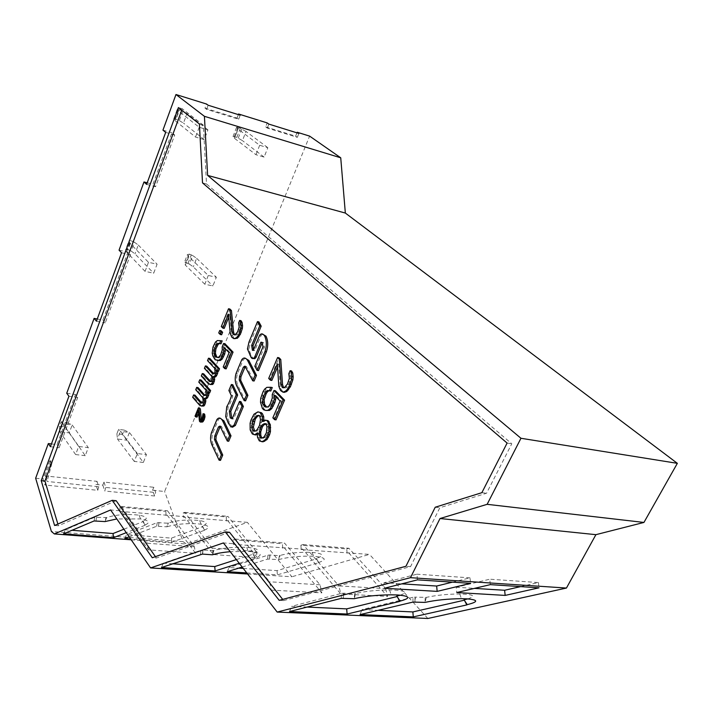 <?xml version="1.0" encoding="UTF-8"?>
<svg xmlns="http://www.w3.org/2000/svg" width="713" height="713" viewBox="0 0 713 713"><rect width="100%" height="100%" fill="white"/><g stroke="black" fill="none" stroke-linecap="round" stroke-linejoin="round"><path stroke-width="0.53" stroke-dasharray="3.56 2.67" d="M204.987 108.162L237.019 118.046L238.65 119.24L206.592 109.347L204.987 108.162L206.538 104.036M238.338 114.615L237.019 118.046M265.628 126.887L295.637 136.147L297.33 137.342L267.295 128.073L265.628 126.887L267.188 122.912M295.637 136.147L296.973 132.85M152.573 490.259L153.776 487.273L155.639 492.523L154.65 495.998L152.573 490.259L164.623 491.498L309.611 136.112M97.013 481.346L98.751 486.729L47.076 481.462L45.454 475.963L97.013 481.346L95.827 484.421L102.815 485.143L104 482.077L153.776 487.273M45.454 475.963L50.98 460.972L52.076 462.63L47.076 481.462M49.75 460.83L43.065 478.993L44.866 485.018L50.846 462.487L49.75 460.83L50.98 460.972M35.65 478.236L43.065 478.993M51.443 443.941L57.013 444.609L75.471 394.512L77.69 397.506L59.134 447.728L57.013 444.609M66.737 393.228L75.471 394.512M97.262 318.978L102.922 320.03L127.939 252.126L130.443 254.746L105.283 322.837L102.922 320.03M119.053 250.147L127.939 252.126M147.199 182.795L152.939 184.293L171.931 132.743L174.694 135.007L155.586 186.717L152.939 184.293M162.947 130.131L171.931 132.743M85.248 455.687L75.631 454.564L78.671 446.454L88.305 447.612L85.248 455.687L65.355 427.06L67.022 422.542L61.122 421.766L59.455 426.303L65.355 427.06M143.34 462.461L134.267 461.4L137.368 453.548L146.441 454.644L143.34 462.461L122.467 434.467L124.16 430.082L118.599 429.351L116.896 433.745L122.467 434.467M148.482 262.304L145.078 271.368L153.669 273.222L157.083 264.202L148.482 262.304L129.811 243.097L128.866 240.949L125.613 249.8L127.164 249.505L130.417 240.673L128.866 240.949M208.276 275.476L204.818 284.229L212.893 285.966L216.351 277.25L208.276 275.476L188.66 256.511L187.501 254.381L184.204 262.928L185.567 262.616L188.874 254.078L187.501 254.381M174.926 120.542L178.446 110.961L199.212 127.271L207.92 129.864L204.23 139.605L195.531 137.065L174.926 120.542L173.749 118.857L178.009 119.837L183.482 123.091L187.011 113.554L207.92 129.864M199.212 127.271L195.531 137.065M234.408 138.242L237.982 129L259.684 145.274L267.838 147.698L264.104 157.092L255.949 154.712L234.408 138.242L233.026 136.531L236.841 137.368L242.447 140.63L246.021 131.442L267.838 147.698M259.684 145.274L255.949 154.712M297.33 137.342L298.907 133.447M104 482.077L105.756 487.442L155.639 492.523M226.458 520.998L226.244 516.952L183.152 512.968L183.339 517.103L247.358 522.353L186.414 544.019L183.107 541.666L164.623 491.498M98.751 486.729L97.77 490.312L44.866 485.018M97.77 490.312L95.827 484.421M102.815 485.143L104.766 491.007L105.756 487.442M154.65 495.998L104.766 491.007M183.339 517.103L184.507 516.649L120.016 511.381L121.148 510.909L110.613 509.955M123.902 529.215L143.393 521.461L145.015 525C150.603 522.504 149.106 520.481 140.55 518.93L116.816 518.948M144.989 525.312L126.272 532.656M124.793 538.573L126.54 534.59L171.432 538.128L202.822 526.586L204.435 530.32L171.788 542.183L130.657 539.028M129.178 536.88L156.655 526.256L166.958 526.818L167.724 523.208L157.208 522.611L126.54 534.59M204.435 530.32L204.533 530.035C210.424 527.602 209.292 525.668 201.137 524.215L198.187 523.877C185.843 523.155 175.434 524.135 166.958 526.818L168.42 522.932L167.724 523.208M247.58 574.001L291.867 576.764L247.358 522.353M167.181 515.08L195.549 553.252L148.402 549.866L121.148 510.909M227.661 520.561L257.34 557.691L213.267 554.527L184.507 516.649M347.088 553.208L346.759 548.921L300.904 545.231L301.207 549.625L369.486 554.393L291.867 576.764M301.207 549.625L302.713 549.153L233.311 544.322L234.773 543.823L223.419 542.932M236.377 559.598L253.338 554.144L255.316 557.923C263.4 554.919 261.377 552.762 249.238 551.452L230.228 551.693M255.156 558.234L239.247 563.279M243.24 568.421L277.045 570.632L316.697 558.805L318.533 562.762L277.402 574.856L246.743 572.922M242.17 567.049L267.642 559.09L278.792 559.562L279.309 555.694L270.013 555.008L269.71 558.912M318.533 562.762L318.764 562.468C327.16 559.607 325.761 557.566 314.567 556.345L313.631 556.283C300.494 555.792 288.881 556.889 278.792 559.562L280.129 555.418L279.309 555.694M427.862 618.483L369.486 554.393M284.202 547.7L321.848 592.877L271.261 590.114L234.773 543.823M348.621 552.762L387.605 596.46L340.769 593.902L302.713 549.153M397.061 596.558L396.749 596.104M464.689 600.747L464.02 599.802M417.444 579.856L416.918 574.197L383.986 582.744L384.459 588.261M255.316 557.923L252.634 553.725C261.154 550.712 259.202 548.591 246.76 547.352C233.917 546.853 222.955 547.905 213.882 550.516L203.098 550.062L202.608 554.108M253.329 554.135L252.634 553.725M318.764 562.468L316.135 558.413C324.914 555.561 323.595 553.546 312.169 552.388C300.093 551.915 289.407 552.932 280.129 555.418M316.697 558.805L316.135 558.413M490.339 584.633L489.76 579.206L456.258 587.254L456.783 592.539M145.015 525L142.529 521.034C148.402 518.645 147.252 516.684 139.088 515.151C126.531 513.841 115.702 514.643 106.611 517.576L94.811 517.228L65.355 529.768L71.986 530.285M143.384 521.461L142.529 521.034M204.533 530.035L202.082 526.176C208.223 523.859 207.412 521.978 199.64 520.543C187.929 519.376 177.519 520.169 168.42 522.932M202.822 526.586L202.082 526.176M165.683 132.395L174.694 135.007M146.62 184.382L155.586 186.717M121.54 252.767L130.443 254.746M96.451 321.198L105.283 322.837M68.929 396.232L77.69 397.506M50.427 446.695L59.134 447.728M50.846 462.487L52.076 462.63M233.311 544.322L233.062 539.759L235.103 539.064L269.532 581.799L271.261 590.114M200.478 554.286L200.968 550.249L163.304 563.19L172.493 563.787M161.45 567.539L163.304 563.19M202.911 550.053L200.968 550.249M166.022 515.544L165.844 511.364L167.448 510.722L194.355 546.773L195.549 553.252M194.355 546.773L147.288 543.235L148.402 549.866M120.016 511.381L119.882 507.112L121.433 506.453L147.288 543.235M94.08 520.971L94.811 517.228M63.484 533.868L65.355 529.768M282.704 548.181L282.419 543.734L284.505 543.065L320.03 584.776L321.848 592.877M320.03 584.776L269.532 581.799M233.062 539.759L282.419 543.734M341.233 598.35L341.393 593.394L291.59 606.335L307.143 607.057M289.549 611.549L291.59 606.335M400.332 595.177C408.701 592.084 405.109 590.319 389.556 589.901C376.589 590.043 365.297 591.237 355.689 593.492L354.201 598.697L354.593 593.786L343.853 593.189L343.693 598.154M343.853 593.189L341.393 593.394M355.689 593.492L354.593 593.786M452.47 582.147L470.019 577.851L470.58 583.332M383.986 582.744L401.758 583.849M470.019 577.851L416.918 574.197M206.592 109.347L208.134 105.23M106.611 517.576L104.998 521.577L105.952 517.87M238.65 119.24L240.21 115.203M229.559 532.29L156.397 558.029L152.288 557.753M156.397 558.029L155.425 556.648M116.166 500.704L58.395 525.784L57.869 524.046M181.762 110.203L182.296 108.768L203.357 125.167L206.512 183.954L511.774 443.78L486.542 493.244L439.85 507.736L410.554 566.621L283.64 600.569L282.722 599.41M234.791 334.878L236.449 335.137L239.033 332.098L240.566 327.276L240.005 323.194L241.03 320.681M232.483 337.891L235.335 338.942M233.864 338.158L231.645 333.809L229.836 314.54L228.739 317.24M224.221 328.372L222.688 326.821L229.889 309.032M262.607 334.112L261.074 335.466L254.773 350.555L253.507 349.967M254.835 366.241L256.243 366.491L258.507 370.582M256.243 366.491L264.38 347.151L263.552 342.632L262.143 342.365M262.277 342.57L263.552 342.632M258.89 321.893L250.379 342.365L248.846 349.21L251.19 355.698L253.258 358.514M222.18 340.885L218.739 340.805L216.841 342.293L213.686 350.074L213.606 353.452L215.344 358.755L216.547 360.047L218.472 360.689M220.593 355.074L221.975 355.324L220.87 356.955L219.657 357.766L217.777 357.525M221.975 355.324L223.668 350.101L223.543 347.178L224.943 343.746M226.164 368.862L224.613 367.213L230.468 352.962L225.486 347.801L225.46 348.951M221.627 334.762L220.103 333.194L221.092 330.743M245.227 366.66L246.341 366.375L254.113 381.018M245.219 358.229L243.16 359.958L237.447 373.701C236.146 378.184 236.324 382.239 237.99 385.867L245.584 400.866M218.534 371.241L217.625 370.261L217.732 371.108M208.419 383.835L211.69 384.762M209.8 384.066L202.67 376.197L203.642 373.808M210.62 381.482L211.574 381.838L212.768 381.054L213.347 377.498L205.772 368.55L206.743 366.152M213.757 373.764L214.729 374.12L215.932 373.327L216.404 368.951L208.891 360.867L209.863 358.452M209.64 392.961L208.749 391.954L208.856 392.836M199.658 405.323L202.893 406.267M201.03 405.528L194.034 397.515L194.988 395.162M201.877 403.014L202.786 403.353L203.954 402.604L204.533 399.075L197.091 389.966L198.054 387.605M204.97 395.394L205.897 395.733L207.073 394.975L207.554 390.626L200.166 382.382L201.128 380.011M201.449 420.198L202.296 420.518L203.446 419.173L204.417 413.932M199.774 421.677L201.779 422.265M201.155 421.864L200.237 419.797L199.649 410.768L198.472 413.638M197.064 417.096L196.405 416.33L199.72 408.201M228.9 390.492L230.29 390.715L232.794 396.009C231.912 399.503 230.361 403.157 228.142 406.98L227.126 416.855L229.693 423.21L232.456 427.265L231.057 427.069M230.29 390.715L232.777 384.735M240.896 401.642L233.659 418.879L232.144 418.887M220.023 418.148L218.338 419.699L212.831 432.951C211.583 437.203 211.716 441.178 213.232 444.876L220.504 460.366M220.21 426.561L221.369 426.285L228.721 441.249M283.899 387.685L285.77 387.899L287.25 386.865L288.881 384.289L290.806 378.63L290.28 373.897L291.555 370.947M281.252 391.259L284.362 392.355M282.687 391.499L280.815 388.754L280.262 386.508L278.774 364.183L277.562 367.035M271.831 380.439L270.111 378.683L279.024 357.774M272.241 394.565L273.667 394.797L275.405 390.751M276.029 419.886L274.282 418.032L281.537 401.25L275.913 395.448L275.851 396.624M263.721 409.797L267.348 410.688M265.147 410.011L263.783 408.558L261.938 402.471L263.017 395.332L266.038 389.396L268.293 387.587L272.277 387.542M270.165 404.093L271.591 404.316L270.254 406.258L268.828 407.248L266.68 407.052M271.591 404.316L273.721 398.193L273.667 394.797M266.216 420.314L263.623 421.695L263.739 420.465M259.345 440.91L262.963 441.846M260.771 441.097L258.881 437.345L258.748 433.032L257.188 434.217M252.366 434.012L255.94 434.939M253.783 434.208L251.6 430.135L251.52 423.451L252.384 420.278L255.361 414.44L259.309 412.078M182.296 108.768L178.402 107.583M203.357 125.167L199.399 123.982M206.512 183.954L202.51 182.876M507.103 443.058L511.774 443.78M481.872 492.674L486.542 493.244M435.224 507.228L439.85 507.736M410.554 566.621L405.929 566.282M283.64 600.569L279.211 600.355M58.395 525.784L54.589 525.481M233.704 334.914L235.085 335.172M235.058 334.869L236.449 335.137M236.306 334.014L237.696 334.281M237.652 331.83L239.033 332.098M238.472 329.825L239.862 330.101M239.176 327L240.566 327.276M239.158 324.87L240.548 325.137M238.614 322.918L240.005 323.194M231.85 337.258L233.231 337.516M230.798 335.484L232.18 335.752M230.263 333.541L231.645 333.809M228.454 314.264L229.836 314.54M221.306 326.554L222.688 326.821M213 347.079L214.372 347.329M214.185 344.165L215.549 344.415M215.469 342.044L216.841 342.293M217.367 340.547L218.739 340.805M219.176 340.342L220.558 340.6M216.975 357.534L218.347 357.774M218.285 357.525L219.657 357.766M219.488 356.705L220.87 356.955M221.796 352.133L223.178 352.382M222.287 349.851L223.668 350.101M222.162 346.928L223.543 347.178M223.222 366.981L224.613 367.213M229.078 352.712L230.468 352.962M224.105 347.543L225.486 347.801M215.174 359.807L216.547 360.047M213.962 358.514L215.344 358.755M212.848 355.939L214.221 356.179M212.233 353.202L213.606 353.452M212.322 349.825L213.686 350.074M218.731 332.935L220.103 333.194M207.519 360.626L208.891 360.867M216.244 370.02L217.625 370.261M201.307 375.965L202.67 376.197M210.299 381.58L210.781 381.66M210.201 381.615L211.574 381.838M210.7 381.464L212.073 381.687M211.396 380.831L212.768 381.054M211.984 379.378L213.356 379.61M212.073 378.086L213.454 378.318M211.975 377.275L213.347 377.498M211.565 376.134L212.946 376.366M204.408 368.318L205.772 368.55M213.428 373.862L213.927 373.951M213.356 373.888L214.729 374.12M213.855 373.737L215.228 373.969M214.551 373.095L215.932 373.327M214.952 372.124L216.324 372.355M215.237 370.341L216.618 370.573M215.032 368.719L216.404 368.951M198.802 382.159L200.166 382.382M207.367 391.74L208.749 391.954M192.67 397.31L194.034 397.515M201.414 403.148L202.786 403.353M201.895 403.005L203.276 403.219M202.581 402.39L203.954 402.604M203.169 400.964L204.542 401.169M203.258 399.672L204.631 399.886M203.16 398.861L204.533 399.075M202.759 397.711L204.132 397.925M195.727 389.753L197.091 389.966M204.524 395.519L205.897 395.733M205.014 395.376L206.387 395.59M205.701 394.761L207.073 394.975M206.093 393.799L207.465 394.013M206.378 392.034L207.759 392.248M206.173 390.403L207.554 390.626M195.032 416.134L196.405 416.33M200.335 420.314L201.708 420.51M200.923 420.322L202.296 420.518M201.467 419.957L202.84 420.153M202.064 418.977L203.446 419.173M202.439 418.068L203.811 418.264M202.768 416.775L204.15 416.971M202.786 415.777L204.159 415.982M202.572 414.868L203.945 415.064M199.515 421.365L200.888 421.561M199.079 420.518L200.451 420.715M198.865 419.601L200.237 419.797M198.267 410.572L199.649 410.768M282.767 387.756L284.202 387.988M284.344 387.667L285.77 387.899M285.815 386.624L287.25 386.865M287.446 384.049L288.881 384.289M288.462 381.696L289.897 381.936M289.371 378.38L290.806 378.63M289.416 375.894L290.851 376.152M288.854 373.648L290.28 373.897M280.548 390.537L281.983 390.777M279.389 388.514L280.815 388.754M278.828 386.268L280.262 386.508M277.357 363.924L278.774 364.183M268.694 378.443L270.111 378.683M272.295 397.961L273.721 398.193M272.847 417.818L274.282 418.032M280.111 401.018L281.537 401.25M274.487 395.216L275.913 395.448M262.357 408.344L263.783 408.558M261.145 405.394L262.571 405.617M260.521 402.248L261.938 402.471M260.717 398.317L262.134 398.549M261.6 395.109L263.017 395.332M263.061 391.678L264.478 391.9M264.621 389.164L266.038 389.396M266.867 387.346L268.293 387.587M268.979 387.034L270.405 387.275M265.878 407.087L267.304 407.31M267.402 407.025L268.828 407.248M268.828 406.036L270.254 406.258M271.653 400.635L273.079 400.858M262.197 421.481L263.623 421.695M263.026 420.715L264.452 420.92M258.329 439.778L259.755 439.974M257.464 437.149L258.881 437.345M257.179 434.342L258.596 434.538M257.322 432.836L258.748 433.032M257.241 433.7L257.928 433.789M251.368 432.898L252.785 433.103M250.183 429.939L251.6 430.135M249.906 427.149L251.324 427.354M250.103 423.246L251.52 423.451M250.967 420.073L252.384 420.278M252.411 416.686L253.828 416.9M253.944 414.226L255.361 414.44M256.154 412.479L257.571 412.693M254.701 431.08L257.063 431.178L258.703 429.663L260.985 425.501L261.921 419.859L261.288 416.686L260.272 415.599L259.175 415.724M258.855 415.385L260.272 415.599M259.871 416.481L261.288 416.686M260.495 419.645L261.921 419.859M260.2 422.657L261.626 422.862M259.568 425.296L260.985 425.501M258.587 427.568L260.013 427.764M257.286 429.458L258.703 429.663M255.637 430.982L257.063 431.178M253.57 431.196L254.987 431.392M264.086 436.917L265.521 437.114L263.507 438.263L261.805 438.067M265.414 435.019L266.849 435.215L265.521 437.114M266.849 435.215L268.471 430.278L268.427 426.873L267.883 424.618L267.197 423.879L265.985 423.896M262.081 438.067L263.507 438.263M260.566 438.076L261.992 438.272M265.771 423.665L267.197 423.879M266.457 424.404L267.883 424.618M267.001 426.668L268.427 426.873M267.045 430.073L268.471 430.278M266.404 432.738L267.83 432.934M119.882 507.112L165.844 511.364M213.882 550.516L212.376 554.803L213.089 550.801M227.287 571.692L229.016 567.486L238.721 568.127M277.045 570.632L277.402 574.856M267.295 128.073L268.854 124.107M171.432 538.128L171.788 542.183M520.633 586.612L538.386 582.548L489.76 579.206M538.386 582.548L539.001 587.815M456.258 587.254L474.395 588.385M360.083 614.597L361.954 609.579L378.122 610.328M467.799 598.893C476.391 596.023 473.69 594.384 459.716 593.974C447.39 594.081 436.258 595.221 426.321 597.387L415.305 597.129L415.367 601.888M426.312 597.396L425.037 602.387L425.198 597.672M412.996 602.075L412.934 597.316L415.305 597.129M412.943 597.316L399.69 600.506M399.28 600.604L361.954 609.579M346.759 548.921L348.898 548.279L385.671 588.653L338.916 585.899L340.769 593.902M385.671 588.653L387.605 596.46M156.655 526.256L157.208 522.611M183.152 512.968L184.765 512.335L212.046 548.11L213.267 554.527M226.244 516.952L227.893 516.346L256.056 551.416L212.046 548.11M256.056 551.416L257.34 557.691M267.642 559.09L267.945 555.177L229.016 567.486M270.013 555.008L267.945 555.177M300.904 545.231L303.007 544.563L338.916 585.899M184.765 512.335L227.893 516.346M121.433 506.453L167.448 510.722M303.007 544.563L348.898 548.279M235.103 539.064L284.505 543.065M59.455 426.303L59.776 431.686L69.232 432.889L72.173 424.957L67.022 422.542M75.631 454.564L59.776 431.686L62.708 423.718L61.122 421.766M78.671 446.454L62.708 423.718L72.173 424.957L88.305 447.612M116.896 433.745L117.467 439.012L126.397 440.153L129.392 432.461L124.16 430.082M134.267 461.4L117.467 439.012L120.452 431.294L118.599 429.351M137.368 453.548L120.452 431.294L129.392 432.461L146.441 454.644M128.028 249.702L131.13 251.038L134.392 242.215L131.272 240.878L128.028 249.702L127.164 249.505M131.272 240.878L130.417 240.673M131.13 251.038L134.998 253.864L153.669 273.222M134.392 242.215L138.269 245.022L134.998 253.864M129.811 243.097L126.549 251.974L125.613 249.8M145.078 271.368L126.549 251.974M138.269 245.022L157.083 264.202M186.378 262.794L189.391 264.095L192.697 255.566L189.685 254.265L186.378 262.794L185.567 262.616M189.685 254.265L188.874 254.078M189.391 264.095L193.294 266.867L212.893 285.966M192.697 255.566L196.619 258.32L193.294 266.867M188.66 256.511L185.335 265.093L184.204 262.928M204.818 284.229L185.335 265.093M196.619 258.32L216.351 277.25M187.011 113.554L179.614 109.606L176.111 119.124M175.238 118.866L178.74 109.339L179.614 109.606M178.74 109.339L177.261 109.312L178.446 110.961M204.23 139.605L183.482 123.091M246.021 131.442L238.703 127.565L235.147 136.744M234.336 136.495L237.884 127.315L238.703 127.565M237.884 127.315L236.582 127.324L237.982 129M264.104 157.092L242.447 140.63M183.107 541.666L51.389 531.461M131.201 539.803L186.414 544.019M398.095 598.038L397.168 596.13M465.339 601.665L464.404 599.829M253.676 555.267L253.008 553.751M317.16 559.901L316.474 558.431M143.607 522.674L142.948 521.069M203.143 527.772L202.474 526.212M96.665 517.068L95.943 520.811M397.293 596.496L397.89 597.735M250.379 342.365L248.98 342.097M254.773 350.555L253.365 350.297M259.666 335.199L261.074 335.466M262.963 346.883L264.38 347.151M251.065 357.365L252.473 357.623M247.456 348.951L248.846 349.21M244.96 366.152L246.359 366.402L244.942 366.125M236.6 385.635L237.99 385.867M237.447 373.701L236.056 373.46M241.769 359.709L243.16 359.958M233.659 418.879L232.251 418.674M228.294 423.014L229.693 423.21M225.727 416.65L227.126 416.855M226.752 406.766L228.142 406.98M232.794 396.009L231.404 395.795M211.913 444.859L213.303 445.037M212.831 432.951L211.44 432.764M216.948 419.502L218.338 419.699M219.978 426.089L221.369 426.285M159.017 522.46L158.464 526.096M182.849 111.005L179.337 120.524M173.749 118.857L177.261 109.312M241.832 128.919L238.267 138.09M233.026 136.531L236.582 127.324M202.421 554.046L202.911 549.999M343.256 598.029L343.408 593.073M389.556 589.901L391.143 594.811M139.088 515.151L140.55 518.93M143.785 522.941L143.01 521.06M253.783 350.511L253.311 350.422M251.19 355.698L249.791 355.439M229.158 422.149L227.759 421.944M211.841 444.698L213.232 444.876M246.76 547.352L248.133 551.381M312.169 552.388L313.631 556.283M203.294 527.994L202.519 526.203M199.64 520.543L201.137 524.215M459.716 593.974L461.454 598.688M414.984 601.781L414.921 597.013M269.541 558.858L269.853 554.946M129.873 250.325L133.126 241.511M188.027 263.347L191.334 254.817M181.521 110.328L178.009 119.837M240.388 128.197L236.841 137.368"/><path stroke-width="1.07" d="M296.973 132.85L297.205 132.253L309.611 136.112L340.734 157.805L204.417 116.317L175.968 94.517L206.538 104.036L208.134 105.23L240.21 115.203L238.57 114L238.338 114.615M238.57 114L267.188 122.912L268.854 124.107L298.907 133.447L297.205 132.253M175.968 94.517L162.947 130.131L165.683 132.395L146.62 184.382L143.99 181.958L119.053 250.147L121.54 252.767L96.451 321.198L94.098 318.39L66.737 393.228L68.929 396.232L50.427 446.695L48.324 443.566L35.65 478.236L51.389 531.461L54.348 533.939L131.201 539.803M48.324 443.566L51.443 443.941M94.098 318.39L97.262 318.978M143.99 181.958L147.199 182.795M487.139 504.323L520.962 438.272L677.35 463.334L643.946 522.442L487.139 504.323L440.028 518.52L410.483 577.682L566.443 588.047L427.862 618.483L277.197 612.075L223.419 542.932L150.586 567.922L247.58 574.001M440.028 518.52L595.908 534.67L566.443 588.047M643.946 522.442L595.908 534.67M520.962 438.272L207.617 175.389L345.342 213.053L677.35 463.334M340.734 157.805L345.342 213.053M204.417 116.317L207.617 175.389M150.586 567.922L110.613 509.955L54.348 533.939M126.272 532.656L113.429 537.7L63.484 533.868L94.08 520.971L104.998 521.577L116.816 518.948M130.657 539.028L124.793 538.573L129.178 536.88M239.247 563.279L215.121 570.926L161.45 567.539L202.421 554.099M230.228 551.693C222.67 552.361 216.716 553.395 212.376 554.803L202.608 554.108M246.743 572.922L227.287 571.692L242.17 567.049M410.483 577.682L277.197 612.075M384.459 588.261L417.444 579.856L470.58 583.332L437.158 591.38L384.459 588.261M397.89 597.735L399.672 601.424L347.106 614.036L289.549 611.549L341.233 598.35L354.201 598.697C364.673 596.282 376.981 594.99 391.143 594.811L397.587 594.972C410.26 596.086 411.089 598.136 400.055 601.13L396.749 596.104L400.332 595.177M456.783 592.539L490.339 584.633L539.001 587.815L505.169 595.408L456.783 592.539M464.689 600.747L466.792 604.918L413.282 616.888L360.083 614.597L412.996 602.075L425.028 602.396C435.866 600.07 448.005 598.831 461.454 598.688L466.917 598.84C478.45 599.865 478.557 601.799 467.247 604.633L464.02 599.802L467.799 598.893M466.792 604.918L467.247 604.633M54.589 525.481L112.208 500.321L152.288 557.753L225.29 531.934L279.211 600.355L405.929 566.282L435.224 507.228L481.872 492.674L507.103 443.058L202.51 182.876L199.399 123.982L178.402 107.583L41.211 480.669L54.589 525.481M307.143 607.057L346.678 608.875L397.061 596.558M346.678 608.875L347.106 614.036M437.158 591.38L436.65 586.033L452.47 582.147M401.758 583.849L436.65 586.033M71.986 530.285L113.055 533.529L123.902 529.215M113.055 533.529L113.429 537.7M112.208 500.321L116.166 500.704L155.425 556.648M57.869 524.046L44.946 481.052L181.762 110.203M282.722 599.41L229.559 532.29L225.29 531.934M230.067 310.28L232.224 332.008L233.071 334.272L234.452 334.54L233.606 332.276L231.449 310.565L229.889 309.032L228.516 308.756L230.067 310.28L231.449 310.565M242.099 322.445L241.03 320.681L239.639 320.404L240.718 322.169L242.099 322.445L242.563 325.716L242.375 328.363L240.424 334.192L237.42 338.229L233.944 338.675L231.85 337.258L230.263 333.541L228.454 314.264L222.839 328.105L224.221 328.372L228.739 317.24M261.181 326.153L258.89 321.893L257.482 321.608L259.773 325.877L261.181 326.153L253.062 345.627L253.507 349.967M259.773 325.877L251.662 345.368L252.384 350.252L253.365 350.297L259.666 335.199C261.199 333.283 262.803 333.461 264.478 335.752L264.63 335.983C266.76 340.466 266.867 345.68 264.978 351.625L257.099 370.341L258.507 370.582L266.386 351.883C268.284 345.948 268.168 340.734 266.038 336.251L262.607 334.112M262.277 342.57L256.11 357.24L254.835 358.684L253.258 358.514M220.798 340.627L219.604 343.568L217.991 343.283L216.788 344.112L214.506 348.666L214.034 353.024L215.861 357.053L218.285 357.525L220.593 355.074L222.287 349.851L222.162 346.928L223.561 343.488L231.663 351.865L224.773 368.621L223.222 366.981L229.078 352.712L224.105 347.543L223.338 353.746L220.825 358.817L218.909 360.279L215.174 359.807L212.848 355.939L212.233 353.202L213 347.079L215.469 342.044L217.367 340.547L222.18 340.885L220.985 343.826L219.363 343.532L218.16 344.361L215.879 348.915L215.406 353.274L216.627 356.652L217.777 357.525M223.561 343.488L224.943 343.746L233.053 352.115L226.164 368.862L224.773 368.621M223.338 353.746L224.72 353.996L225.46 348.951M224.72 353.996L222.206 359.058L220.29 360.528L217.091 360.448M222.625 332.303L221.627 334.762L220.255 334.495L218.731 332.935L219.72 330.484L221.092 330.743L222.625 332.303L221.244 332.044L220.255 334.495M246.493 395.154L244.176 400.644L236.6 385.635C234.934 382.008 234.755 377.943 236.056 373.46L241.769 359.709C243.605 357.311 245.495 357.48 247.447 360.199L255.067 375.181L252.705 380.787L244.942 366.125L243.391 367.097L239.541 376.535L239.265 380.011L246.493 395.154L247.901 395.376L240.664 380.243L240.949 376.749L245.227 366.66M247.901 395.376L245.584 400.866L244.176 400.644M255.067 375.181L256.475 375.421L248.846 360.448L245.219 358.229M256.475 375.421L254.113 381.018L252.705 380.787M216.458 371.651L215.371 375.377L212.973 376.963L213.285 379.405L212.207 383.122L210.317 384.53L208.419 383.835L201.307 375.965L202.269 373.576L209.399 381.437L211.396 380.831L212.073 378.086L211.565 376.134L204.408 368.318L205.38 365.912L212.554 373.719L213.855 373.737L214.952 372.124L215.032 368.719L207.519 360.626L208.49 358.211L209.863 358.452L219.533 368.817L218.534 371.241L216.244 370.02L216.458 371.651L217.83 371.883L217.732 371.108M216.164 373.443L217.545 373.674L217.83 371.883M217.545 373.674L215.852 376.731L214.346 377.195L214.666 379.637L213.579 383.344L212.688 384.459L210.317 384.53M202.269 373.576L203.642 373.808L210.62 381.482M205.38 365.912L206.743 366.152L213.757 373.764M207.572 393.371L206.503 397.052L205.62 398.157L204.141 398.576L204.444 401.018L203.374 404.69L201.521 406.062L199.658 405.323L192.67 397.31L193.624 394.949L200.629 402.952L201.895 403.005L203.169 400.964L202.759 397.711L195.727 389.753L196.681 387.382L203.731 395.332L205.014 395.376L206.093 393.799L206.173 390.403L198.802 382.159L199.765 379.779L201.128 380.011L210.629 390.564L209.64 392.961L208.267 392.747L207.367 391.74L207.572 393.371L208.954 393.585L208.856 392.836M207.287 395.145L208.659 395.358L208.954 393.585M208.659 395.358L206.993 398.371L205.513 398.79L205.825 401.232L204.756 404.904L203.873 405.991L201.521 406.062M193.624 394.949L194.988 395.162L201.877 403.014M196.681 387.382L198.054 387.605L204.97 395.394M198.348 407.996L199.007 408.754L200.068 420.002L200.923 420.322L202.064 418.977L203.036 413.727L203.642 416.098L203.009 419.066L201.307 421.784L200.398 422.069L199.515 421.365L198.267 410.572L195.692 416.9L195.032 416.134L198.348 407.996L199.72 408.201L200.389 408.959L201.387 420.01M203.009 419.066L204.39 419.262L205.014 416.294L204.417 413.932L203.036 413.727M204.39 419.262L202.679 421.971L200.398 422.069M198.472 413.638L197.064 417.096L195.692 416.9M243.383 406.481L240.896 401.642L239.497 401.419L241.974 406.267L243.383 406.481L235.388 425.438L232.456 427.265M237.643 395.02L232.777 384.735L231.377 384.512L236.244 394.797L237.643 395.02L230.78 411.428L231.698 418.148L230.299 417.943L232.251 418.674L239.497 401.419M232.144 418.887L231.698 418.148M221.333 454.894L219.105 460.197L211.841 444.698C210.326 440.999 210.192 437.016 211.44 432.764L216.948 419.502C218.829 417.212 220.691 417.586 222.518 420.617L229.595 435.661L227.322 441.062L219.978 426.089L218.481 426.918L214.756 436.026L214.479 439.449L221.333 454.894L222.732 455.072L215.879 439.636L216.164 436.187L220.21 426.561M222.732 455.072L220.504 460.366L219.105 460.197M229.595 435.661L231.003 435.857L223.944 420.884L220.023 418.148M231.003 435.857L228.721 441.249L227.322 441.062M279.353 359.245L281.145 384.432L282.054 387.034L283.489 387.275L282.571 384.672L280.77 359.504L279.024 357.774L277.598 357.516L279.353 359.245L280.77 359.504M292.749 372.961L291.555 370.947L290.12 370.698L291.314 372.712L292.749 372.961L293.168 376.758L292.874 379.833L290.423 386.687L286.804 391.473L284.362 392.355L282.927 392.123L280.548 390.537L278.828 386.268L277.357 363.924L270.414 380.198L271.831 380.439L277.562 367.035M274.282 399.191L273.391 402.444L270.316 408.433L268.043 410.207L265.922 410.465L263.721 409.797L262.357 408.344L260.521 402.248L260.717 398.317L263.061 391.678L264.621 389.164L266.867 387.346L270.86 387.302L269.38 390.769L267.509 390.492L266.083 391.508L263.293 396.891L262.607 401.972L263.142 404.191L264.603 406.57L265.878 407.087L267.402 407.025L268.828 406.036L270.165 404.093L272.295 397.961L272.241 394.565L273.979 390.519L275.405 390.751L284.576 400.162L276.029 419.886L274.594 419.681L272.847 417.818L280.111 401.018L274.487 395.216L274.282 399.191L275.717 399.423L275.851 396.624M273.391 402.444L274.817 402.676L275.717 399.423M274.817 402.676L271.742 408.647L269.469 410.43L265.922 410.465M270.86 387.302L272.277 387.542L270.797 391L268.926 390.733L267.509 391.74L266.181 393.683L264.077 399.761L264.568 404.414L266.68 407.052M268.088 420.652L264.79 420.109L268.088 420.652L270.352 424.761L270.45 431.579L269.559 434.814L266.992 439.573L262.963 441.846L259.345 440.91L257.464 437.149L257.322 432.836L256.502 433.593L257.241 433.7M256.502 433.593L254.523 434.734L255.94 434.939L257.188 434.217M261.493 412.756L257.892 411.864L261.493 412.756L262.509 413.843L263.721 416.811L263.739 420.465M44.946 481.052L41.211 480.669M232.224 332.008L233.606 332.276M233.071 334.272L235.058 334.869L237.652 331.83L239.176 327L238.614 322.918L239.639 320.404M240.718 322.169L241.172 325.449L242.563 325.716M241.172 325.449L240.985 328.087L242.375 328.363M240.985 328.087L239.862 331.919L241.252 332.196M239.862 331.919L239.033 333.925L240.424 334.192M239.033 333.925L237.482 336.607L238.873 336.875M237.482 336.607L236.03 337.962L237.42 338.229M236.03 337.962L233.944 338.675M222.839 328.105L221.306 326.554L228.516 308.756M257.099 370.341L254.835 366.241L262.963 346.883L262.143 342.365L260.905 342.231L254.871 356.643C253.534 358.951 252.268 359.192 251.065 357.365L247.456 348.951L248.98 342.097L257.482 321.608M219.604 343.568L220.985 343.826M217.991 343.283L219.363 343.532M216.788 344.112L218.16 344.361M215.691 345.743L217.064 345.992M214.506 348.666L215.879 348.915M214.025 350.93L215.397 351.179M214.034 353.024L215.406 353.274M214.542 354.958L215.923 355.199M215.255 356.402L216.627 356.652M215.861 357.053L217.233 357.293M231.663 351.865L233.053 352.115M224.025 350.965L225.406 351.224M222.135 356.687L223.517 356.937M220.825 358.817L222.206 359.058M218.909 360.279L220.29 360.528M219.72 330.484L221.244 332.044M239.541 376.535L240.949 376.749M208.49 358.211L218.151 368.576L219.533 368.817M218.151 368.576L217.153 371.01M215.371 375.377L216.752 375.608M214.47 376.5L215.852 376.731M212.973 376.963L214.346 377.195M213.285 379.405L214.666 379.637M212.991 381.188L214.372 381.41M212.207 383.122L213.579 383.344M211.306 384.236L212.688 384.459M209.399 381.437L210.299 381.58M212.554 373.719L213.428 373.862M199.765 379.779L209.248 390.341L210.629 390.564M209.248 390.341L208.267 392.747M206.503 397.052L207.884 397.266M205.62 398.157L206.993 398.371M204.141 398.576L205.513 398.79M204.444 401.018L205.825 401.232M204.159 402.792L205.531 402.997M203.374 404.69L204.756 404.904M202.501 405.786L203.873 405.991M200.629 402.952L201.592 403.095M203.731 395.332L204.676 395.474M199.007 408.754L200.389 408.959M199.729 418.932L201.102 419.128M200.068 420.002L201.164 420.162M203.481 414.574L204.854 414.77M203.642 416.098L205.014 416.294M203.535 417.319L204.907 417.515M202.635 419.975L204.016 420.171M201.948 421.178L203.321 421.374M201.307 421.784L202.679 421.971M241.974 406.267L233.989 425.233L231.057 427.069L228.294 423.014L225.727 416.65L226.752 406.766C228.962 402.943 230.513 399.28 231.404 395.795L228.9 390.492L231.377 384.512M236.244 394.797L229.381 411.223L230.299 417.943M214.756 436.026L216.164 436.187M281.145 384.432L282.571 384.672M282.054 387.034L282.767 387.756L284.344 387.667L287.446 384.049L289.371 378.38L288.854 373.648L290.12 370.698M291.314 372.712L291.733 376.509L293.168 376.758M291.733 376.509L291.439 379.592L292.874 379.833M291.439 379.592L290.004 384.084L291.439 384.325M290.004 384.084L288.988 386.437L290.423 386.687M288.988 386.437L287.098 389.61L288.533 389.851M287.098 389.61L285.369 391.232L286.804 391.473M285.369 391.232L282.927 392.123M270.414 380.198L268.694 378.443L277.598 357.516M273.979 390.519L283.141 399.931L284.576 400.162M283.141 399.931L274.594 419.681M271.903 405.911L273.329 406.134M270.316 408.433L271.742 408.647M268.043 410.207L269.469 410.43M269.38 390.769L270.797 391M267.509 390.492L268.926 390.733M266.083 391.508L267.509 391.74M264.764 393.451L266.181 393.683M263.293 396.891L264.719 397.114M262.66 399.538L264.077 399.761M262.607 401.972L264.033 402.194M263.142 404.191L264.568 404.414M263.926 405.849L265.343 406.071M264.603 406.57L266.029 406.793M260.067 412.542L262.304 416.597L262.348 419.975L263.765 420.189M262.348 419.975L262.197 421.481L264.79 420.109M266.653 420.438L267.687 421.543L269.122 421.757M267.687 421.543L268.926 424.547L270.352 424.761M268.926 424.547L269.22 427.39L270.655 427.595M269.22 427.39L269.024 431.374L270.45 431.579M269.024 431.374L268.133 434.609L269.559 434.814M268.133 434.609L267.143 436.9L268.569 437.096M267.143 436.9L265.566 439.377L266.992 439.573M265.566 439.377L263.302 441.089L264.728 441.276M263.302 441.089L261.537 441.659M254.523 434.734L252.366 434.012L250.183 429.939L250.103 423.246L250.967 420.073L253.944 414.226L257.892 411.864M261.083 413.629L262.509 413.843M262.304 416.597L263.721 416.811M256.778 415.634L253.837 419.066L252.25 423.941L251.956 426.927L252.571 430.091L253.57 431.196L255.637 430.982L257.286 429.458L259.568 425.296L260.495 419.645L259.871 416.481L258.855 415.385L256.778 415.634L259.175 415.724M262.081 438.067L264.086 436.917L266.404 432.738L267.001 426.668L265.771 423.665L264.247 423.7L262.241 424.868L259.951 429.048L259.354 435.073L260.566 438.076L262.081 438.067M255.138 417.167L256.555 417.381L258.195 415.839M253.837 419.066L255.254 419.28L256.555 417.381M255.254 419.28L253.373 427.132L254.701 431.08M252.571 430.091L253.988 430.287M251.956 426.927L253.373 427.132M252.25 423.941L253.668 424.146M252.874 421.33L254.291 421.535M260.922 426.775L262.348 426.98L263.667 425.073L265.985 423.896M262.348 426.98L260.735 431.882L260.78 435.269L261.805 438.067M259.889 437.327L261.315 437.524M259.354 435.073L260.78 435.269M259.309 431.686L260.735 431.882M259.951 429.048L261.368 429.244M262.241 424.868L263.667 425.073M264.247 423.7L265.673 423.905M172.493 563.787L214.747 566.559L236.377 559.598M214.747 566.559L215.121 570.926M238.721 568.127L243.24 568.421M474.395 588.385L504.608 590.275L520.633 586.612M505.169 595.408L504.608 590.275M378.122 610.328L412.872 611.932L413.282 616.888M412.872 611.932L464.288 600.203M251.662 345.368L253.062 345.627M264.63 335.983L266.038 336.251M266.386 351.883L264.978 351.625M262.224 342.481L260.905 342.231M254.871 356.643L256.27 356.901M244.791 367.338L243.391 367.097M240.664 380.243L239.265 380.011M249.033 360.778L247.634 360.528M233.989 425.233L235.388 425.438M229.381 411.223L230.78 411.428M219.871 427.114L218.481 426.918M215.879 439.636L214.479 439.449M223.944 420.884L222.545 420.679M253.311 350.422L252.384 350.252M265.887 336.028L264.478 335.752M248.846 360.448L247.447 360.199M222.518 420.617L223.909 420.822"/></g></svg>

